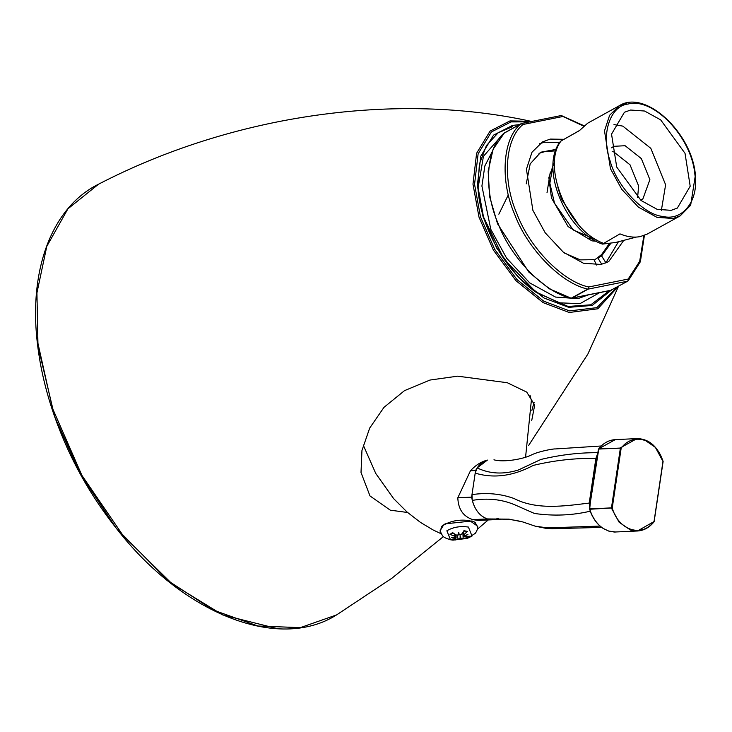 <?xml version="1.0" encoding="UTF-8"?>
<svg xmlns="http://www.w3.org/2000/svg" width="732" height="732" viewBox="0 0 732 732"><rect width="100%" height="100%" fill="white"/><g stroke="black" fill="none" stroke-linecap="round" stroke-linejoin="round"><path stroke-width="1.1" d="M579.369 130.662L587.686 123.196L579.369 130.662L560.547 141.258L579.277 130.635M636.383 237.067L615.813 242.438L602.454 244.104L619.967 233.883C627.242 236.903 634.022 237.799 640.308 236.573L647.417 233.984L680.165 215.894L690.66 205.253L695.4 175.021C692.005 132.611 645.148 89.057 619.309 105.719L609.619 115.263L604.504 130.863L610.461 168.699L621.797 189.368L638.45 207.165L656.961 217.34L673.056 218.484L680.165 215.894M407.578 512.492L390.284 510.167L369.989 495.948L361.013 472.488L361.956 450.5L369.697 428.064L383.98 407.349L404.522 390.632L429.959 380.054L457.619 376.166L507.303 382.735L526.729 392.105L534.699 405.107L531.725 420.497M671.143 210.34L657.153 209.343L641.058 200.495L616.71 167.042L611.54 134.139L624.405 112.28L630.591 110.029L644.581 111.026L660.676 119.874L685.024 153.327L690.194 186.23L677.329 208.089L671.143 210.34M538.99 153.336L544.764 151.643L555.588 150.856M609.335 243.564L601.613 254.553L594.228 260.217M643.895 235.576L639.667 261.361L628.166 279.066L627.955 281.033L628.166 279.066L588.693 286.99L588.171 289.113L588.693 286.99C562.698 281.536 529.419 247.535 516.829 213.57C502.125 180.035 504.979 138.787 522.987 124.495L520.937 123.772L521.532 123.507L561.014 115.583L583.523 126.069M504.375 132.922L493.103 149.264L488.153 171.206L489.699 196.853L497.568 223.846L528.797 272.048L549.265 288.774L571.225 298.244C544.773 292.699 510.918 258.103 498.117 223.553C483.147 189.432 486.048 147.461 504.375 132.922L521.248 123.607L522.987 124.495L562.469 116.571L561.105 115.702M520.937 123.772C502.619 138.311 499.718 180.282 514.678 214.403C527.488 248.953 561.343 283.549 587.787 289.094L570.896 298.363M610.497 290.458L627.955 281.033M561.435 115.592L583.935 125.73M521.532 123.507L504.019 133.251M570.548 298.345L611.394 290.183M623.527 240.7L608.658 261.653L600.926 264.472L583.431 263.218L563.311 252.165L545.212 232.822L532.887 210.349L526.418 169.22L531.972 152.265L542.504 141.898L550.226 139.089L563.722 139.3M500.432 137.003L483.431 156.309L478.005 188.371M534.982 291.51L559.12 302.81L579.936 303.67L599.554 292.709M534.122 402.28L531.862 410.46M498.849 214.174L508.118 195.279M539.777 143.637L544.581 142.209L559.513 142.74M618.33 241.908L605.739 263.035M587.787 295.069L577.905 298.656L555.515 297.064L529.767 282.918L506.599 258.149L490.815 229.381L481.912 186.038L484.84 165.944L492.856 150.453M605.95 262.889L601.622 255.925L597.861 258.003L601.759 264.289M564.491 253.089L580.394 259.887L593.963 259.659L596.534 265.011M601.622 255.925L610.79 243.344M556.128 149.383L540.82 152.201L530.197 163.858L526.244 183.851M611.613 147.818L613.727 146.318L625.119 145.723L641.323 158.57L649.897 179.669L642.833 199.013L640.436 200.001M637.618 197.567L638.606 185.91L630.032 164.81L613.819 151.954L612.172 151.497M661.371 210.368L665.617 184.775L650.812 148.322L622.813 126.124L613.983 124.577M492.929 519.738L478.078 520.434L472.817 519.629C463.228 516.49 458.232 509.216 457.82 497.787L471.609 497.138C473.805 508.575 479.076 515.84 487.402 518.933L492.929 519.738L498.309 518.439M472.817 519.629L487.402 518.933L508.95 519.144L522.804 521.953L535.22 526.171L547.454 527.891L600.057 526.088M457.82 497.787L470.456 470.758C475.471 465.268 481.125 461.709 487.421 460.08C482.498 461.526 478.554 465.003 475.59 470.52L471.609 497.138M470.456 470.758L475.59 470.52M440.225 531.889L441.597 526.409L445.129 523.847L472.048 520.974L475.068 522.309L477.712 527.296M529.986 395.115L531.359 400.459L525.576 457.161M458.799 532.53L458.662 534.909L456.493 535.074L452.44 532.686L449.988 534.415L450.939 534.104L449.988 534.415L454.837 536.245L455.414 537.215L451.58 537.361L455.56 537.581L455.697 538.386L451.928 539.237L455.35 539.96L455.789 538.349M465.891 536.748L466.906 537.965L469.358 536.236L464.802 536.812L464.225 535.687M463.383 531.679L464.106 535.714L463.942 534.671L467.419 531.414L463.997 530.691L461.627 534.186L459.55 534.753L458.388 532.548L458.662 534.909M468.407 527.067L472.012 536.053L467.355 538.386L452.962 540.143L450.473 539.768L446.877 530.782C453.081 527.122 460.254 525.878 468.407 527.067M464.106 535.714L467.922 534.552L464.262 536.08L464.802 536.812M461.004 538.386L460.327 536.336L461.004 538.386L466.906 537.965M461.114 539.365L460.117 538.542L460.117 534.817M455.35 539.96L460.117 538.542M455.478 537.16L455.697 538.386M455.588 534.598L455.414 537.215M589.727 509.234L612.236 507.981L611.495 508.209L619.107 522.227L630.481 530.05L637.471 530.993L614.304 532.036L608.731 531.075L603.388 528.531C598.282 525.192 594.256 520.196 591.31 513.562L589.672 509.069L590.413 502.051L598.739 449.155M598.447 450.418L590.303 502.143L589.672 509.069L591.218 513.361M598.84 448.725L615.255 439.63L636.996 438.596C649.046 438.834 657.757 446.447 663.128 461.416L654.106 521.751C649.403 527.525 643.858 530.599 637.471 530.993L654.069 521.532L662.972 461.38L655.36 447.353L643.986 439.539L636.996 438.596L620.516 447.764L621.166 448.158L598.785 448.798M597.669 453.511L595.885 458.442L589.233 503.058L590.376 511.604M590.23 511.211L590.193 511.211C572.049 515.456 553.465 516.206 534.442 513.461L514.267 504.586C501.283 499.27 487.283 497.861 472.268 500.386L471.984 494.622L475.196 473.101C493.652 478.71 513.022 476.148 533.317 465.387C554.499 460.327 575.352 458.012 595.885 458.442L596.964 457.537M590.303 502.143L589.233 503.058C563.466 506.279 536.437 510.067 513.992 498.483C500.725 493.725 486.725 492.444 471.984 494.622M493.981 519.647L487.402 518.933C480.036 516.334 474.995 510.149 472.268 500.386M598.254 452.705C579.781 452.495 560.666 454.746 540.893 459.449L518.375 469.999C503.497 474.629 489.754 473.933 477.145 467.913L475.196 473.101M477.145 467.913L487.421 460.08M626.418 103.13L619.309 105.719L587.686 123.196M603.159 243.17C567.602 230.324 541.012 164.938 561.426 140.571M115.336 527.04L79.962 473.476L54.992 417.579M37.469 343.93L54.708 416.773L80.941 475.013L116.287 528.248L169.824 582.462L222.72 614.935L277.089 628.55M336.583 614.917L300.349 627.635L257.966 626.016L213.332 610.095L170.629 582.407L123.278 535.833L81.892 475.361L52.457 408.209L37.936 343.29L36.929 292.91L46.793 246.355L67.93 208.812L98.555 184.19C52.1 207.119 28.392 269.66 37.46 343.875C40.251 367.812 45.997 392.114 54.708 416.783L55.202 418.173C69.339 457.747 89.396 494.054 115.372 527.095L116.287 528.257C182.414 613.736 278.233 651.855 336.519 614.953L391.904 578.225L443.363 536.62M98.555 184.19C234.945 113.561 397.906 92.076 530.929 121.302L509.975 120.908L490.065 131.101L476.596 153.29L472.982 184.144L478.993 217.12L493.35 250.033L515.978 280.704L543.08 302.609L569.194 312.491L597.815 308.794L618.32 286.377M628.157 104.017C653.713 97.155 691.804 137.433 694.897 174.582C699.225 200.001 682.782 221.503 662.899 216.434C643.812 215.025 616.619 186.267 609.976 160.464C600.67 134.688 610.012 105.673 628.157 104.017M578.262 224.358L561.481 199.196L557.894 187.484M597.504 240.389L573.165 229.94L554.517 203.203L549.851 183.238L553.044 165.258M554.646 161.287L548.835 177.647L551.471 198.015L568.096 226.581L592.005 240.874L596.141 241.212M611.083 290.339L571.61 298.263L588.171 289.113L627.644 281.189M519.354 124.623L512.473 125.437L493.569 135.118L480.778 156.19L477.356 185.48L483.056 216.791L496.689 248.047L518.174 277.172L543.913 297.97L568.709 307.349L592.215 305.445L610.991 290.394M609.189 290.769L590.825 304.796L568.151 306.47L536.41 292.535L503.845 258.808L483.504 216.965L477.886 186.559L479.405 164.124L486.441 145.522L498.099 132.84L512.574 126.682M617.003 287.109L596.836 307.669L569.469 310.899L543.702 301.154L516.966 279.542L494.64 249.283L480.476 216.809L474.556 184.281L478.115 153.848L491.401 131.952L511.046 121.896L529.629 121.878M455.771 539.072L454.16 538.834M467.263 536.602L466.101 537.288M467.355 538.386L475.269 533.344C476.935 531.103 477.749 528.742 477.694 526.262L469.788 520.672C459.824 519.226 451.049 520.736 443.464 525.21L440.005 530.874L442.567 535.879C444.15 537.746 447.618 539.173 452.962 540.143M463.146 537.993L462.853 532.484M454.837 536.245L454.673 534.095M458.022 538.871L457.271 535.266M598.666 449.073L620.397 448.048L611.467 507.88L589.699 508.905M615.685 532.018L608.64 531.066L603.25 528.504C598.136 525.137 594.1 520.141 591.145 513.516L589.553 508.969L590.267 502.097L596.919 457.491L598.511 449.119L599.288 448.066C603.863 442.796 609.198 439.978 615.273 439.63M621.166 448.158C633.308 431.596 656.668 439.09 662.982 461.563L654.051 521.394C641.909 537.947 618.549 530.462 612.236 507.981L621.166 448.158M618.494 286.285L587.851 354.096L528.486 445.669M561.014 115.583L561.783 115.61M644.407 235.393L640.372 261.736L628.148 280.896M536.391 292.526C504.97 271.041 479.359 224.66 477.895 186.642M560.547 141.258C538.889 167.784 566.22 232.044 602.454 244.104M363.218 445.01L375.754 473.458L393.615 498.593L407.074 512.043L420.525 522.438L433.216 530.014L440.948 533.665M488.217 519.958L477.447 529.199M450.83 534.296L452.962 532.795M463.685 530.947L466.806 531.606M463.841 535.641L464.042 536.529M463.566 535.348L462.917 532.393M456.109 538.02L456.027 534.836M601.695 527.415L551.992 528.705L545.303 528.22L535.22 526.171M522.804 521.953C512.409 519.253 502.619 518.503 493.423 519.693L493.423 519.693M601.256 445.98L555.286 448.945C553.456 448.67 539.081 451.278 531.816 454.782L531.816 454.782C523.59 459.12 503.57 462.615 493.954 459.806M547.005 192.781L550.162 172.871L553.017 168.863M591.429 238.403L587.549 238.714"/></g></svg>
